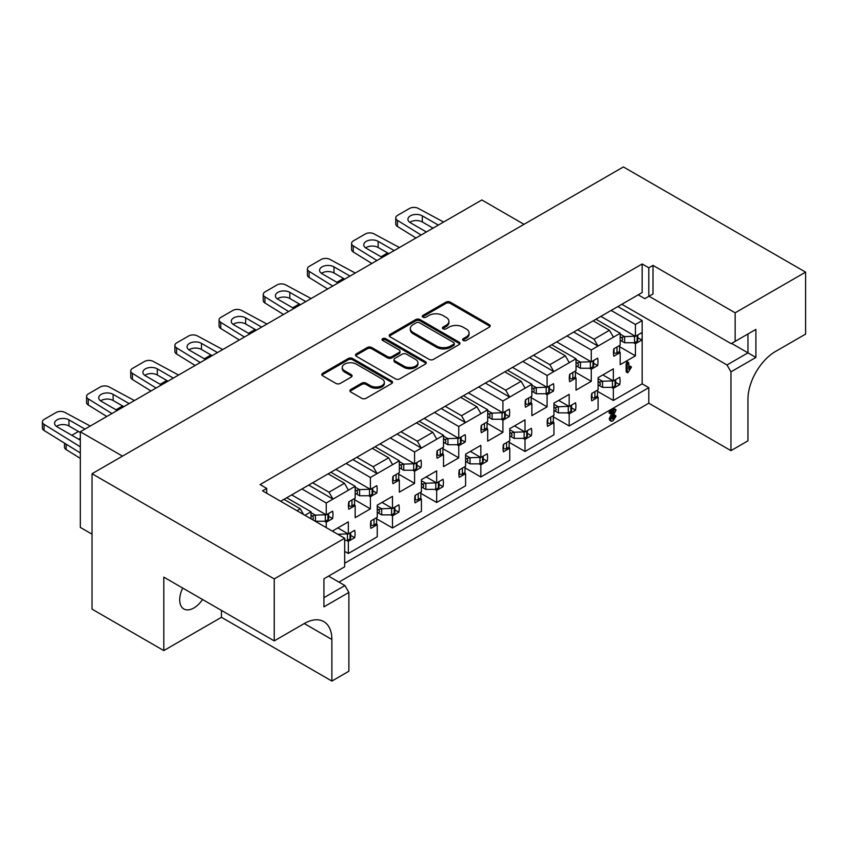 <?xml version="1.0" encoding="UTF-8"?>
<svg xmlns="http://www.w3.org/2000/svg" width="848" height="848" viewBox="0 0 848 848"><rect width="100%" height="100%" fill="white"/><g stroke="black" fill="none" stroke-linecap="round" stroke-linejoin="round"><path stroke-width="1.27" d="M463.231 340.451A2.141 1.24 0 0 0 466.262 340.451L489.296 327.158A3.063 1.77 0 0 0 490.197 325.908A3.063 1.77 0 0 0 489.296 324.657L450.277 302.121A3.063 1.77 0 0 0 445.942 302.121L422.908 315.424A2.141 1.24 0 0 0 422.283 316.304A2.141 1.24 0 0 0 422.908 317.173A2.141 1.24 0 0 0 425.94 317.173L428.929 315.456A9.816 5.66 0 0 1 442.804 315.456L446.048 317.332A9.816 5.66 0 0 1 448.921 321.339A9.816 5.66 0 0 1 446.048 325.346L443.069 327.063A2.141 1.24 0 0 0 442.444 327.943A2.141 1.24 0 0 0 443.069 328.812A2.141 1.24 0 0 0 446.101 328.812L449.09 327.095A9.816 5.66 0 0 1 462.955 327.095L466.209 328.971A9.816 5.66 0 0 1 469.082 332.978A9.816 5.66 0 0 1 466.209 336.985L463.231 338.702A2.141 1.24 0 0 0 462.605 339.582A2.141 1.24 0 0 0 463.231 340.451M182.702 588.046A19.992 11.543 120 0 0 183.846 608.981A19.992 11.543 120 0 0 193.842 607.995A19.992 11.543 120 0 0 202.545 599.504M333.084 531.548L333.084 530.657L348.327 521.859L348.327 533.975L354.697 530.297A20.299 11.724 -60 0 1 354.697 537.696L348.327 541.374L348.327 553.49L377.254 536.784L377.254 524.668L370.883 528.346A20.299 11.724 -60 0 1 370.883 520.948L377.254 517.269L377.254 505.164L392.497 496.366L392.497 508.471L398.867 504.793A20.299 11.724 -60 0 1 398.867 512.192L392.497 515.87L392.497 527.986L421.424 511.28L421.424 499.165L415.054 502.843A20.299 11.724 -60 0 1 415.054 495.455L421.424 491.766L421.424 479.661L436.667 470.863L436.667 482.968L443.038 479.29A20.299 11.724 -60 0 1 443.038 486.688L436.667 490.367L436.667 502.482L465.594 485.777L465.594 473.661L459.224 477.35A20.299 11.724 -60 0 1 459.224 469.951L465.594 466.273L465.594 454.157L480.837 445.359L480.837 457.475L487.208 453.786A20.299 11.724 -60 0 1 487.208 461.185L480.837 464.863L480.837 476.979L509.765 460.273L509.765 448.168L503.394 451.846A20.299 11.724 -60 0 1 503.394 444.447L509.765 440.769L509.765 428.653L525.007 419.855L525.007 431.971L531.378 428.293A20.299 11.724 -60 0 1 531.378 435.681L525.007 439.37L525.007 451.475L553.935 434.78L553.935 422.664L547.564 426.343A20.299 11.724 -60 0 1 547.564 418.944L553.935 415.266L553.935 403.15L569.178 394.352L569.178 406.468L575.548 402.789A20.299 11.724 -60 0 1 575.548 410.188L569.178 413.866L569.178 425.982L598.105 409.277L598.105 397.161L591.734 400.839A20.299 11.724 -60 0 1 591.734 393.44L598.105 389.762L598.105 377.646L613.348 368.848L613.348 380.964L619.718 377.286A20.299 11.724 -60 0 1 619.718 384.685L613.348 388.363L613.348 400.479L642.169 383.837L642.169 336.147A20.299 11.724 -60 0 1 641.809 340.059L635.438 343.737L635.438 355.853L620.195 364.651L620.195 352.535L613.825 356.213A20.299 11.724 -60 0 1 613.825 348.814L620.195 345.136L620.195 333.275L597.999 346.09L591.268 349.98L591.268 361.842L597.639 358.163A20.299 11.724 -60 0 1 597.639 365.552L591.268 369.24L591.268 381.346L576.025 390.144L576.025 378.038L569.655 381.717A20.299 11.724 -60 0 1 569.655 374.318L576.025 370.64L576.025 358.778L553.829 371.594L549.854 364.704L565.309 355.778L569.284 362.668M527.361 433.36L531.378 435.681M483.19 458.863L487.208 461.185M439.02 484.367L443.038 486.688M394.85 509.871L398.867 512.192M350.68 535.364L354.697 537.696M571.531 407.856L575.548 410.188M615.701 382.363L619.718 384.685M529.534 357.57L553.829 371.594L547.087 375.484L547.087 387.345L553.468 383.656A20.299 11.724 -60 0 1 553.468 391.055L547.087 394.733L547.087 406.849L531.855 415.647L531.855 403.531L525.484 407.22A20.299 11.724 -60 0 1 525.484 399.821L531.855 396.143L531.855 384.282L509.659 397.097L505.684 390.207L521.138 381.282L525.113 388.172M549.44 388.734L553.468 391.055M485.363 383.073L509.659 397.097L502.917 400.987L502.917 412.838L509.298 409.16A20.299 11.724 -60 0 1 509.298 416.559L502.917 420.237L502.917 432.353L487.685 441.151L487.685 429.035L481.314 432.713A20.299 11.724 -60 0 1 481.314 425.325L487.685 421.636L487.685 409.785L465.488 422.601L461.513 415.711L476.968 406.786L480.943 413.676M505.27 414.237L509.298 416.559M441.193 408.566L465.488 422.601L458.747 426.491L458.747 438.342L465.128 434.664A20.299 11.724 -60 0 1 465.128 442.062L458.747 445.741L458.747 457.856L443.515 466.654L443.515 454.539L437.133 458.217A20.299 11.724 -60 0 1 437.133 450.818L443.515 447.14L443.515 435.289L421.318 448.094L417.343 441.214L432.798 432.289L436.773 439.169M461.1 439.741L465.128 442.062M397.023 434.07L421.318 448.094L414.577 451.984L414.577 463.845L420.958 460.167A20.299 11.724 -60 0 1 420.958 467.566L414.577 471.244L414.577 483.36L399.344 492.158L399.344 480.042L392.963 483.72A20.299 11.724 -60 0 1 392.963 476.322L399.344 472.643L399.344 460.782L377.148 473.597L373.173 466.718L388.628 457.793L392.603 464.672M416.93 465.234L420.958 467.566M352.853 459.574L377.148 473.597L370.406 477.488L370.406 489.349L376.788 485.671A20.299 11.724 -60 0 1 376.788 493.059L370.406 496.748L370.406 508.853L355.174 517.651L355.174 505.546L348.793 509.224A20.299 11.724 -60 0 1 348.793 501.825L355.174 498.147L355.174 486.286L332.978 499.101L329.003 492.222L344.458 483.286L348.433 490.176M372.76 490.738L376.788 493.059M308.683 485.077L332.978 499.101L326.236 502.991L326.236 514.853L332.617 511.174A20.299 11.724 -60 0 1 332.617 518.563L326.236 522.241L326.236 527.604M328.589 516.241L332.617 518.563M593.611 363.23L597.639 365.552M641.809 332.66A20.299 11.724 -60 0 1 642.169 336.147L642.169 320.586L635.438 324.477L635.438 336.338L641.809 332.66M637.781 337.727L641.809 340.059M429.141 359.382A3.063 1.77 0 0 0 433.476 359.382L459.054 344.617A3.063 1.77 0 0 0 459.955 343.366A3.063 1.77 0 0 0 459.054 342.115L420.036 319.579A3.063 1.77 0 0 0 415.7 319.579L390.122 334.356A3.063 1.77 0 0 0 389.221 335.607A3.063 1.77 0 0 0 390.122 336.857L429.141 359.382M323.925 597.67L344.903 585.555L348.878 592.434L323.925 606.85L323.925 578.792L344.68 566.803L344.68 538.247L262.52 490.812L266.717 488.395L266.717 493.239M612.797 309.499L642.169 292.539L642.169 263.972L260.092 484.568L266.717 488.395M642.169 263.972L648.794 267.798L652.992 265.382L652.992 293.938L649.017 296.238L731.177 343.673L755.907 329.384L755.907 357.443L730.955 371.848L730.955 450.648L648.794 403.213L648.794 387.663L344.68 563.242M730.955 450.648L747.957 440.833L747.957 399.26A39.04 22.536 120 0 1 775.56 351.443L805.6 334.112L805.6 272.134L735.152 312.817L652.992 265.382M805.6 272.134L623.397 166.939L92.029 473.725L92.029 609.14L163.802 650.586L221.445 617.302L331.875 681.061L331.875 639.487A39.04 22.536 120 0 0 323.788 621.616A39.04 22.536 120 0 0 304.262 623.545L274.233 640.887L274.233 578.919L92.029 473.725M344.68 538.247L274.233 578.919M350.775 389.486A3.063 1.77 0 0 0 349.874 390.737A3.063 1.77 0 0 0 350.775 391.988L361.725 398.306A3.063 1.77 0 0 0 366.06 398.306L391.638 383.54A3.063 1.77 0 0 0 392.539 382.289A3.063 1.77 0 0 0 391.638 381.038L352.62 358.513A3.063 1.77 0 0 0 348.284 358.513L322.706 373.279A3.063 1.77 0 0 0 321.805 374.53A3.063 1.77 0 0 0 322.706 375.781L335.925 383.413A3.063 1.77 0 0 0 340.26 383.413L351.21 377.095A3.063 1.77 0 0 0 352.111 375.844A3.063 1.77 0 0 0 351.21 374.593L344.648 370.809A8.204 4.738 0 0 1 342.253 367.46A8.204 4.738 0 0 1 347.309 363.082A8.204 4.738 0 0 1 356.245 364.11L381.939 378.939A8.204 4.738 0 0 1 384.335 382.289A8.204 4.738 0 0 1 379.279 386.667A8.204 4.738 0 0 1 370.343 385.639L366.06 383.169A3.063 1.77 0 0 0 361.725 383.169L350.775 389.486L350.775 390.758A3.063 1.77 0 0 0 350.086 391.373M425.346 364.078L399.768 378.844A3.063 1.77 0 0 1 395.433 378.844L356.414 356.319A3.063 1.77 0 0 1 355.513 355.068A3.063 1.77 0 0 1 356.414 353.817L367.364 347.5A3.063 1.77 0 0 1 371.7 347.5L387.515 356.626A3.063 1.77 0 0 0 391.85 356.626L399.122 352.439A3.063 1.77 0 0 0 400.012 351.189A3.063 1.77 0 0 0 399.122 349.938L382.639 340.419A2.141 1.24 0 0 1 382.013 339.55A2.141 1.24 0 0 1 383.338 338.405A2.141 1.24 0 0 1 385.681 338.67L425.346 361.577A3.063 1.77 0 0 1 426.247 362.827A3.063 1.77 0 0 1 425.346 364.078M344.903 585.555L328.558 576.121M296.98 510.708L300.287 508.789L303.605 514.524M283.942 499.355L300.287 508.789M312.658 482.777L329.003 492.222M328.112 473.852L344.458 483.286M356.828 457.284L373.173 466.718M372.283 448.359L388.628 457.793M400.998 431.78L417.343 441.214M416.453 422.855L432.798 432.289M445.168 406.277L461.513 415.711M460.634 397.352L476.968 406.786M489.338 380.773L505.684 390.207M504.804 371.848L521.138 381.282M533.509 355.27L549.854 364.704M548.974 346.344L565.309 355.778M436.116 411.503L616.772 307.199M480.286 385.999L484.261 383.709M524.456 360.495L528.431 358.206M391.946 437.006L440.091 409.213M347.775 462.51L395.921 434.706M303.605 488.013L351.75 460.21M568.626 335.002L572.601 332.702M280.635 501.274L307.58 485.713M577.679 329.766L594.024 339.211L609.479 330.285L613.454 337.165M593.144 320.841L609.479 330.285M627.923 372.675L627.255 372.028L627.255 364.343L628.039 362.541L628.803 363.177L628.803 369.24L630.795 366.813L631.421 367.205L627.923 372.675L626.153 371.392L626.82 372.039L626.153 371.392L626.153 363.707L626.937 361.905L627.7 362.541M628.803 367.089L629.693 366.177L630.318 366.559M311.004 518.806L311.004 511.789L304.93 515.298M633.71 342.74L635.438 343.737M619.57 346.694L635.438 355.853M618.892 351.782L620.195 352.535M595.9 319.251L620.195 333.275M635.438 324.477L611.143 310.453M600.872 316.378L635.438 336.338M589.54 368.244L591.268 369.24M575.4 372.198L591.268 381.346M574.721 377.275L576.025 378.038M551.73 344.754L576.025 358.778M591.268 349.98L566.973 335.956M556.701 341.882L591.268 361.842M324.519 521.244L326.236 522.241M286.709 497.765L311.004 511.789M326.236 502.991L301.941 488.967M291.68 494.893L326.236 514.853M368.689 495.751L370.406 496.748M354.549 499.705L370.406 508.853M353.86 504.783L355.174 505.546M330.879 472.262L355.174 486.286M370.406 477.488L346.122 463.464M335.85 469.389L370.406 489.349M412.859 470.248L414.577 471.244M398.719 474.202L414.577 483.36M398.03 479.29L399.344 480.042M375.049 446.758L399.344 460.782M414.577 451.984L390.292 437.96M380.021 443.896L414.577 463.845M457.03 444.744L458.747 445.741M442.889 448.698L458.747 457.856M442.2 453.786L443.515 454.539M419.219 421.255L443.515 435.289M458.747 426.491L434.462 412.457M424.191 418.393L458.747 438.342M501.2 419.241L502.917 420.237M487.059 423.194L502.917 432.353M486.381 428.282L487.685 429.035M463.39 395.762L487.685 409.785M502.917 400.987L478.632 386.964M468.361 392.889L502.917 412.838M545.37 393.737L547.087 394.733M531.23 397.691L547.087 406.849M530.551 402.779L531.855 403.531M507.56 370.258L531.855 384.282M547.087 375.484L522.803 361.46M512.531 367.385L547.087 387.345M611.62 387.366L613.348 388.363M597.49 391.32L613.348 400.479M596.801 396.408L598.105 397.161M602.854 374.911L613.348 380.964M567.45 412.87L569.178 413.866M553.32 416.824L569.178 425.982M552.631 421.912L553.935 422.664M558.684 400.415L569.178 406.468M346.599 540.377L348.327 541.374M344.68 551.38L348.327 553.49M337.833 527.922L348.327 533.975M390.769 514.874L392.497 515.87M376.639 518.828L392.497 527.986M375.95 523.916L377.254 524.668M382.003 502.419L392.497 508.471M434.939 489.37L436.667 490.367M420.809 493.324L436.667 502.482M420.12 498.412L421.424 499.165M426.173 476.915L436.667 482.968M479.109 463.867L480.837 464.863M464.98 467.82L480.837 476.979M464.291 472.908L465.594 473.661M470.343 451.412L480.837 457.475M523.28 438.374L525.007 439.37M509.15 442.327L525.007 451.475M508.461 447.405L509.765 448.168M514.513 425.908L525.007 431.971M642.169 292.539L638.194 294.839L644.819 298.655L648.794 296.365L648.794 267.798M648.794 296.365L652.992 293.938M610.475 420.672L609.15 418.923L611.959 413.008M609.935 412.902L609.002 412.669L609.744 411.481L614.005 409.022L614.927 409.404M611.811 418.817L614.238 415.16L614.906 415.605M338.935 582.11L648.794 403.213M735.152 312.817L735.152 341.373M621.849 304.273L726.98 364.969L747.957 352.853L731.612 343.419M617.874 306.563L642.169 320.586M642.169 383.837L648.794 387.663M730.955 371.848L726.98 364.969M331.875 681.061L348.878 671.234L348.878 592.434M122.504 456.129L80.316 431.78L481.834 199.969L524.011 224.317M92.029 534.166L80.316 527.414L80.316 431.78M274.233 640.887L163.802 577.138L163.802 650.586M221.445 617.302L221.445 610.412M755.907 329.384L747.957 333.974L747.957 352.853L755.907 357.443M573.704 332.066L597.999 346.09L594.024 339.211M462.913 340.218A2.141 1.24 0 0 1 463.231 339.974L466.209 338.257A9.816 5.66 0 0 0 469.082 334.25L469.082 332.978M448.921 321.339L448.921 322.611A9.816 5.66 0 0 1 446.048 326.618L443.069 328.335A2.141 1.24 0 0 0 442.751 328.579M489.996 326.544A3.063 1.77 0 0 0 489.296 325.929L450.277 303.404A3.063 1.77 0 0 0 445.942 303.404L422.908 316.696A2.141 1.24 0 0 0 422.59 316.94M384.335 382.289L384.335 383.561A8.204 4.738 0 0 1 379.279 387.939A8.204 4.738 0 0 1 370.343 386.911L366.06 384.441A3.063 1.77 0 0 0 361.725 384.441L350.775 390.758M342.253 367.46L342.253 368.732A8.204 4.738 0 0 0 344.648 372.081L344.648 370.809M351.899 376.48A3.063 1.77 0 0 0 351.21 375.865L344.648 372.081M392.327 382.925A3.063 1.77 0 0 0 391.638 382.31L352.62 359.785A3.063 1.77 0 0 0 348.284 359.785L322.706 374.551A3.063 1.77 0 0 0 322.007 375.166M400.012 351.189L400.012 352.461A3.063 1.77 0 0 1 399.122 353.711L391.85 357.909A3.063 1.77 0 0 1 387.515 357.909L371.7 348.772A3.063 1.77 0 0 0 367.364 348.772L356.414 355.089A3.063 1.77 0 0 0 355.715 355.704M426.035 363.463A3.063 1.77 0 0 0 425.346 362.849L385.681 339.942A2.141 1.24 0 0 0 382.321 340.186M403.945 366.113A8.204 4.738 0 0 0 412.881 367.142A8.204 4.738 0 0 0 417.937 362.764A8.204 4.738 0 0 0 415.541 359.414L406.489 354.188A3.063 1.77 0 0 0 402.153 354.188L394.892 358.386A3.063 1.77 0 0 0 393.991 359.637A3.063 1.77 0 0 0 394.892 360.888L403.945 366.113L403.945 367.385A8.204 4.738 0 0 0 412.881 368.414A8.204 4.738 0 0 0 417.937 364.036L417.937 362.764M393.991 359.637L393.991 360.909A3.063 1.77 0 0 0 394.892 362.16L394.892 360.888M403.945 367.385L394.892 362.16M459.754 344.002A3.063 1.77 0 0 0 459.054 343.387L420.036 320.862A3.063 1.77 0 0 0 415.7 320.862L390.122 335.628A3.063 1.77 0 0 0 389.433 336.243M453.638 344.246A2.141 1.24 0 0 0 454.263 343.366A2.141 1.24 0 0 0 453.638 342.486L419.389 322.717A2.141 1.24 0 0 0 416.347 322.717L413.209 324.53A9.816 5.66 0 0 0 410.337 328.536A9.816 5.66 0 0 0 413.209 332.543L436.625 346.058A9.816 5.66 0 0 0 450.5 346.058L453.638 344.246L453.638 345.518A2.141 1.24 0 0 0 454.263 344.638L454.263 343.366M410.337 328.536L410.337 329.808A9.816 5.66 0 0 0 413.209 333.815L413.209 332.543M453.638 345.518L450.5 347.33A9.816 5.66 0 0 1 436.625 347.33L413.209 333.815M628.803 363.177L626.937 361.905M627.255 364.343L626.153 363.707M631.421 367.205L629.693 366.177M611.048 413.538L610.115 413.305L610.846 412.117L615.107 409.658L616.04 410.04L611.8 418.615L613.125 419.347L615.341 415.796L616.008 416.241L613.093 420.767L611.578 421.308L610.253 419.569L614.079 411.778L611.048 413.538L609.002 412.669M610.253 419.569L609.15 418.923M611.578 421.308L609.86 420.523M616.008 416.241L614.238 415.16M614.334 417.873L613.221 417.237M616.04 410.04L614.005 409.022M610.846 412.117L609.744 411.481M613.454 352.683L614.026 352.959A2.184 1.261 -0 0 0 616.973 352.885L619.57 351.379L619.57 345.496M415.997 237.981L397.436 226.469A6.243 3.604 180 0 1 395.762 224.01L395.762 217.894A6.243 3.604 180 0 1 397.595 215.339L409.52 208.46A6.243 3.604 180 0 1 418.191 208.364L443.61 222.038M620.195 340.228L624.541 342.74A6.869 3.964 -0 0 0 624.626 342.74L634.548 342.74L637.145 341.235A2.184 1.261 -0 0 0 637.781 340.345L637.781 334.981M409.807 222.356A8.438 4.865 180 0 1 422.325 221.975L433.021 228.144M620.195 334.112L624.541 336.614A6.869 3.964 -0 0 0 624.626 336.614L635.226 336.221M421.106 235.023L397.436 220.353A6.243 3.604 180 0 1 395.762 217.894M426.396 231.97L410.4 222.738A8.438 4.865 180 0 1 407.93 219.293A8.438 4.865 180 0 1 413.135 214.798A8.438 4.865 180 0 1 422.325 215.858L438.321 225.091M621.436 340.949C622.909 340.165 622.909 339.02 621.436 337.504L624.541 336.614M634.548 342.74L634.548 336.614M620.195 336.783L621.436 337.504M598.105 381.409L599.356 382.13L602.451 381.25L598.105 378.738M615.701 379.607L615.701 384.971A2.184 1.261 180 0 1 615.054 385.861L612.457 387.366L602.546 387.366A6.869 3.964 180 0 1 602.451 387.366L599.356 385.575L600.49 384.123L599.356 382.13M613.146 380.847L602.546 381.25A6.869 3.964 180 0 1 602.451 381.25M387.663 252.958A6.243 3.604 0 0 0 387.43 253.086L381.028 256.785M597.49 390.122L597.49 396.005L594.893 397.511A2.184 1.261 180 0 1 591.936 397.585L591.374 397.309M612.457 381.25L612.457 387.366M598.105 384.854L599.356 385.575M569.284 378.187L569.856 378.462A2.184 1.261 -0 0 0 572.803 378.388L575.4 376.883L575.4 371M371.827 263.474L353.266 251.973A6.243 3.604 180 0 1 351.591 249.513L351.591 243.397A6.243 3.604 180 0 1 353.425 240.843L365.35 233.963A6.243 3.604 180 0 1 374.021 233.868L399.44 247.542M576.025 365.732L580.371 368.244A6.869 3.964 -0 0 0 580.456 368.244L590.367 368.244L592.975 366.739A2.184 1.261 -0 0 0 593.611 365.848L593.611 360.485M365.636 247.86A8.438 4.865 180 0 1 378.155 247.478L388.85 253.647M576.025 359.616L580.371 362.117A6.869 3.964 -0 0 0 580.456 362.117L591.056 361.725M376.936 260.527L353.266 245.856A6.243 3.604 180 0 1 351.591 243.397M382.225 257.474L366.23 248.241A8.438 4.865 180 0 1 363.76 244.796A8.438 4.865 180 0 1 368.965 240.302A8.438 4.865 180 0 1 378.155 241.351L394.15 250.584M577.265 366.453C578.739 365.668 578.739 364.513 577.265 362.997L580.371 362.117M590.367 368.244L590.367 362.117M576.025 362.287L577.265 362.997M553.935 406.913L555.186 407.634L558.281 406.743L553.935 404.242M571.531 405.111L571.531 410.474A2.184 1.261 180 0 1 570.884 411.365L568.287 412.87L558.376 412.87A6.869 3.964 180 0 1 558.281 412.87L555.186 411.079L556.32 409.626L555.186 407.634M568.976 406.351L558.376 406.743A6.869 3.964 180 0 1 558.281 406.743M343.493 278.462A6.243 3.604 0 0 0 343.26 278.589L336.857 282.289M553.32 415.626L553.32 421.509L550.723 423.014A2.184 1.261 180 0 1 547.766 423.088L547.204 422.813M568.287 406.743L568.287 412.87M553.935 410.358L555.186 411.079M525.113 403.69L525.686 403.955A2.184 1.261 -0 0 0 528.633 403.881L531.23 402.387L531.23 396.493M327.657 288.977L309.096 277.476A6.243 3.604 180 0 1 307.421 275.017L307.421 268.901A6.243 3.604 180 0 1 309.255 266.346L321.18 259.456A6.243 3.604 180 0 1 329.851 259.371L355.27 273.035M531.855 391.235L536.201 393.737A6.869 3.964 -0 0 0 536.286 393.737L546.197 393.737L548.804 392.242A2.184 1.261 -0 0 0 549.44 391.352L549.44 385.988M321.466 273.363A8.438 4.865 180 0 1 333.985 272.982L344.68 279.151M531.855 385.109L536.201 387.621A6.869 3.964 -0 0 0 536.286 387.621L546.886 387.229M332.766 286.03L309.096 271.36A6.243 3.604 180 0 1 307.421 268.901M338.055 282.978L322.06 273.745A8.438 4.865 180 0 1 319.59 270.3A8.438 4.865 180 0 1 324.795 265.806A8.438 4.865 180 0 1 333.985 266.855L349.98 276.088M533.095 391.956C534.569 391.172 534.569 390.016 533.095 388.501L536.201 387.621M546.197 393.737L546.197 387.621M531.855 387.78L533.095 388.501M509.765 432.416L511.015 433.127L514.111 432.247L509.765 429.745M527.361 430.614L527.361 435.978A2.184 1.261 180 0 1 526.714 436.868L524.117 438.374L514.206 438.374A6.869 3.964 180 0 1 514.111 438.374L511.015 436.582L512.15 435.13L511.015 433.127M524.806 431.855L514.206 432.247A6.869 3.964 180 0 1 514.111 432.247M299.323 303.966A6.243 3.604 0 0 0 299.09 304.093L292.687 307.792M509.15 441.13L509.15 447.013L506.553 448.518A2.184 1.261 180 0 1 503.595 448.592L503.034 448.316M524.117 432.247L524.117 438.374M509.765 435.861L511.015 436.582M480.943 429.183L481.516 429.459A2.184 1.261 -0 0 0 484.462 429.385L487.059 427.89L487.059 421.997M283.486 314.481L264.926 302.98A6.243 3.604 180 0 1 263.251 300.521L263.251 294.394A6.243 3.604 180 0 1 265.085 291.85L277.01 284.96A6.243 3.604 180 0 1 285.681 284.875L311.099 298.538M487.685 416.739L492.031 419.241A6.869 3.964 -0 0 0 492.116 419.241L502.027 419.241L504.634 417.746A2.184 1.261 -0 0 0 505.27 416.845L505.27 411.481M277.296 298.856A8.438 4.865 180 0 1 289.815 298.475L300.51 304.655M487.685 410.612L492.031 413.124A6.869 3.964 -0 0 0 492.116 413.124L502.716 412.722M288.596 311.534L264.926 296.853A6.243 3.604 180 0 1 263.251 294.394M293.885 308.481L277.89 299.249A8.438 4.865 180 0 1 275.42 295.804A8.438 4.865 180 0 1 280.624 291.299A8.438 4.865 180 0 1 289.815 292.359L305.81 301.591M488.925 417.449C490.398 416.665 490.398 415.52 488.925 414.004L492.031 413.124M502.027 419.241L502.027 413.124M487.685 413.283L488.925 414.004M465.594 457.909L466.845 458.63L469.94 457.75L465.594 455.238M483.19 456.118L483.19 461.482A2.184 1.261 180 0 1 482.544 462.372L479.947 463.867L470.036 463.867A6.869 3.964 180 0 1 469.94 463.867L466.845 462.086L467.979 460.634L466.845 458.63M480.636 457.358L470.036 457.75A6.869 3.964 180 0 1 469.94 457.75M255.153 329.469A6.243 3.604 0 0 0 254.919 329.586L248.517 333.285M464.98 466.623L464.98 472.516L462.383 474.011A2.184 1.261 180 0 1 459.425 474.085L458.863 473.82M479.947 457.75L479.947 463.867M465.594 461.365L466.845 462.086M436.773 454.687L437.345 454.963A2.184 1.261 -0 0 0 440.292 454.888L442.889 453.383L442.889 447.5M239.316 339.984L220.756 328.483A6.243 3.604 180 0 1 219.081 326.024L219.081 319.897A6.243 3.604 180 0 1 220.915 317.353L232.84 310.463A6.243 3.604 180 0 1 241.51 310.379L266.929 324.042M443.515 442.232L447.85 444.744A6.869 3.964 -0 0 0 447.945 444.744L457.856 444.744L460.464 443.239A2.184 1.261 -0 0 0 461.1 442.349L461.1 436.985M233.126 324.36A8.438 4.865 180 0 1 245.644 323.978L256.34 330.158M443.515 436.116L447.85 438.628A6.869 3.964 -0 0 0 447.945 438.628L458.545 438.225M244.425 337.027L220.756 322.357A6.243 3.604 180 0 1 219.081 319.897M249.715 333.974L233.719 324.742A8.438 4.865 180 0 1 231.25 321.307A8.438 4.865 180 0 1 236.454 316.802A8.438 4.865 180 0 1 245.644 317.862L261.64 327.095M444.755 442.953C446.228 442.168 446.228 441.024 444.755 439.508L447.85 438.628M457.856 444.744L457.856 438.628M443.515 438.787L444.755 439.508M421.424 483.413L422.675 484.134L425.77 483.254L421.424 480.742M439.02 481.611L439.02 486.975A2.184 1.261 180 0 1 438.374 487.876L435.777 489.37L425.866 489.37A6.869 3.964 180 0 1 425.77 489.37L422.675 487.589L423.809 486.127L422.675 484.134M436.466 482.851L425.866 483.254A6.869 3.964 180 0 1 425.77 483.254M210.982 354.973A6.243 3.604 0 0 0 210.749 355.089L204.347 358.789M420.809 492.126L420.809 498.02L418.212 499.514A2.184 1.261 180 0 1 415.255 499.589L414.693 499.313M435.777 483.254L435.777 489.37M421.424 486.869L422.675 487.589M392.603 480.191L393.175 480.466A2.184 1.261 -0 0 0 396.122 480.392L398.719 478.887L398.719 473.004M195.146 365.488L176.585 353.976A6.243 3.604 180 0 1 174.911 351.517L174.911 345.401A6.243 3.604 180 0 1 176.744 342.846L188.669 335.967A6.243 3.604 180 0 1 197.34 335.882L222.759 349.546M399.344 467.736L403.68 470.248A6.869 3.964 -0 0 0 403.775 470.248L413.686 470.248L416.294 468.743A2.184 1.261 -0 0 0 416.93 467.852L416.93 462.489M188.956 349.864A8.438 4.865 180 0 1 201.474 349.482L212.17 355.651M399.344 461.619L403.68 464.121A6.869 3.964 -0 0 0 403.775 464.121L414.375 463.729M200.255 362.531L176.585 347.86A6.243 3.604 180 0 1 174.911 345.401M205.545 359.478L189.549 350.245A8.438 4.865 180 0 1 187.079 346.8A8.438 4.865 180 0 1 192.284 342.306A8.438 4.865 180 0 1 201.474 343.366L217.47 352.598M400.585 468.456C402.058 467.672 402.058 466.527 400.585 465.011L403.68 464.121M413.686 470.248L413.686 464.121M399.344 464.291L400.585 465.011M377.254 508.917L378.505 509.637L381.6 508.758L377.254 506.245M394.85 507.115L394.85 512.478A2.184 1.261 180 0 1 394.203 513.369L391.606 514.874L381.695 514.874A6.869 3.964 180 0 1 381.6 514.874L378.505 513.082L379.639 511.63L378.505 509.637M392.295 508.355L381.695 508.758A6.869 3.964 180 0 1 381.6 508.758M166.812 380.466A6.243 3.604 0 0 0 166.579 380.593L160.177 384.292M376.639 517.63L376.639 523.513L374.032 525.018A2.184 1.261 180 0 1 371.085 525.092L370.523 524.817M391.606 508.758L391.606 514.874M377.254 512.372L378.505 513.082M348.433 505.694L349.005 505.97A2.184 1.261 -0 0 0 351.952 505.896L354.549 504.39L354.549 498.507M150.976 390.981L132.415 379.48A6.243 3.604 180 0 1 130.74 377.021L130.74 370.905A6.243 3.604 180 0 1 132.574 368.35L144.499 361.471A6.243 3.604 180 0 1 153.17 361.375L178.589 375.049M355.174 493.239L359.51 495.751A6.869 3.964 -0 0 0 359.605 495.751L369.516 495.751L372.124 494.246A2.184 1.261 -0 0 0 372.76 493.356L372.76 487.992M144.785 375.367A8.438 4.865 180 0 1 157.304 374.986L167.999 381.155M355.174 487.123L359.51 489.625A6.869 3.964 -0 0 0 359.605 489.625L370.205 489.232M156.085 388.034L132.415 373.364A6.243 3.604 180 0 1 130.74 370.905M161.374 384.981L145.379 375.749A8.438 4.865 180 0 1 142.909 372.304A8.438 4.865 180 0 1 148.114 367.809A8.438 4.865 180 0 1 157.304 368.859L173.299 378.102M356.414 493.96C357.888 493.176 357.888 492.02 356.414 490.504L359.51 489.625M369.516 495.751L369.516 489.625M355.174 489.794L356.414 490.504M348.125 533.858L337.769 534.251M122.642 405.969A6.243 3.604 0 0 0 122.409 406.097L116.006 409.796M350.68 532.618L350.68 537.982A2.184 1.261 180 0 1 350.033 538.872L347.436 540.377L344.68 540.377M347.436 534.251L347.436 540.377M106.806 416.485L88.245 404.984A6.243 3.604 180 0 1 86.57 402.524L86.57 396.408A6.243 3.604 180 0 1 88.404 393.854L100.329 386.974A6.243 3.604 180 0 1 109 386.879L134.419 400.542M311.004 518.743L315.339 521.244A6.869 3.964 -0 0 0 315.435 521.244L325.346 521.244L327.953 519.75A2.184 1.261 -0 0 0 328.589 518.859L328.589 513.496M100.615 400.871A8.438 4.865 180 0 1 113.134 400.489L123.829 406.658M311.004 512.627L315.339 515.128A6.869 3.964 -0 0 0 315.435 515.128L326.035 514.736M111.915 413.538L88.245 398.867A6.243 3.604 180 0 1 86.57 396.408M117.204 410.485L101.209 401.252A8.438 4.865 180 0 1 98.739 397.807A8.438 4.865 180 0 1 103.944 393.313A8.438 4.865 180 0 1 113.134 394.362L129.129 403.595M312.244 519.464C313.718 518.679 313.718 517.524 312.244 516.008L315.339 515.128M325.346 521.244L325.346 515.128M311.004 515.287L312.244 516.008M78.472 431.473A6.243 3.604 0 0 0 78.239 431.6L71.836 435.3M80.316 438.416A8.438 4.865 0 0 0 78.694 439.253M64.49 443.133L64.49 447.15A6.243 3.604 0 0 0 66.165 449.61L80.316 458.386M80.316 452.949L44.075 430.487A6.243 3.604 180 0 1 42.4 428.028L42.4 421.901A6.243 3.604 180 0 1 44.234 419.357L56.159 412.467A6.243 3.604 180 0 1 64.83 412.382L90.248 426.046M56.445 426.374A8.438 4.865 180 0 1 68.964 425.982L80.316 432.544M80.316 446.832L44.075 424.36A6.243 3.604 180 0 1 42.4 421.901M80.316 440.197L57.039 426.756A8.438 4.865 180 0 1 54.569 423.311A8.438 4.865 180 0 1 59.773 418.806A8.438 4.865 180 0 1 68.964 419.866L84.959 429.099M304.262 623.545L331.875 639.487M466.209 338.257L466.209 336.985M443.069 328.335L443.069 327.063M446.048 326.618L446.048 325.346M422.908 316.696L422.908 315.424M445.942 303.404L445.942 302.121M450.277 303.404L450.277 302.121M489.296 325.929L489.296 324.657M463.231 339.974L463.231 338.702M361.725 384.441L361.725 383.169M366.06 384.441L366.06 383.169M370.343 386.911L370.343 385.639M351.21 375.865L351.21 374.593M322.706 374.551L322.706 373.279M348.284 359.785L348.284 358.513M352.62 359.785L352.62 358.513M391.638 382.31L391.638 381.038M356.414 355.089L356.414 353.817M367.364 348.772L367.364 347.5M371.7 348.772L371.7 347.5M387.515 357.909L387.515 356.626M391.85 357.909L391.85 356.626M399.122 353.711L399.122 352.439M385.681 339.942L385.681 338.67M425.346 362.849L425.346 361.577M390.122 335.628L390.122 334.356M415.7 320.862L415.7 319.579M420.036 320.862L420.036 319.579M459.054 343.387L459.054 342.115M436.625 347.33L436.625 346.058M450.5 347.33L450.5 346.058M397.436 226.469L397.436 220.353M422.325 221.975L422.325 215.858M624.626 342.74L624.626 336.614M616.973 352.885L616.973 346.991M614.026 352.959L614.026 348.698M637.145 341.235L637.145 335.352M602.546 381.25L602.546 387.366M615.054 379.978L615.054 385.861M591.936 393.324L591.936 397.585M594.893 391.628L594.893 397.511M353.266 251.973L353.266 245.856M378.155 247.478L378.155 241.351M580.456 368.244L580.456 362.117M572.803 378.388L572.803 372.495M569.856 378.462L569.856 374.201M592.975 366.739L592.975 360.856M558.376 406.743L558.376 412.87M570.884 405.482L570.884 411.365M547.766 418.827L547.766 423.088M550.723 417.121L550.723 423.014M309.096 277.476L309.096 271.36M333.985 272.982L333.985 266.855M536.286 393.737L536.286 387.621M528.633 403.881L528.633 397.998M525.686 403.955L525.686 399.705M548.804 392.242L548.804 386.359M514.206 432.247L514.206 438.374M526.714 430.985L526.714 436.868M503.595 444.331L503.595 448.592M506.553 442.624L506.553 448.518M264.926 302.98L264.926 296.853M289.815 298.475L289.815 292.359M492.116 419.241L492.116 413.124M484.462 429.385L484.462 423.502M481.516 429.459L481.516 425.208M504.634 417.746L504.634 411.852M470.036 457.75L470.036 463.867M482.544 456.489L482.544 462.372M459.425 469.834L459.425 474.085M462.383 468.128L462.383 474.011M220.756 328.483L220.756 322.357M245.644 323.978L245.644 317.862M447.945 444.744L447.945 438.628M440.292 454.888L440.292 449.005M437.345 454.963L437.345 450.701M460.464 443.239L460.464 437.356M425.866 483.254L425.866 489.37M438.374 481.982L438.374 487.876M415.255 495.338L415.255 499.589M418.212 493.631L418.212 499.514M176.585 353.976L176.585 347.86M201.474 349.482L201.474 343.366M403.775 470.248L403.775 464.121M396.122 480.392L396.122 474.498M393.175 480.466L393.175 476.205M416.294 468.743L416.294 462.86M381.695 508.758L381.695 514.874M394.203 507.486L394.203 513.369M371.085 520.831L371.085 525.092M374.032 519.135L374.032 525.018M132.415 379.48L132.415 373.364M157.304 374.986L157.304 368.859M359.605 495.751L359.605 489.625M351.952 505.896L351.952 500.002M349.005 505.97L349.005 501.709M372.124 494.246L372.124 488.363M350.033 532.989L350.033 538.872M88.245 404.984L88.245 398.867M113.134 400.489L113.134 394.362M315.435 521.244L315.435 515.128M327.953 519.75L327.953 513.867M66.165 444.172L66.165 449.61M44.075 430.487L44.075 424.36M68.964 425.982L68.964 419.866M627.456 361.831L628.569 362.467M626.396 372.092L627.499 372.728M630.117 366.145L631.23 366.781M614.715 415.107L615.818 415.743M614.705 408.916L615.807 409.552M609.171 413.061L610.284 413.697"/></g></svg>
